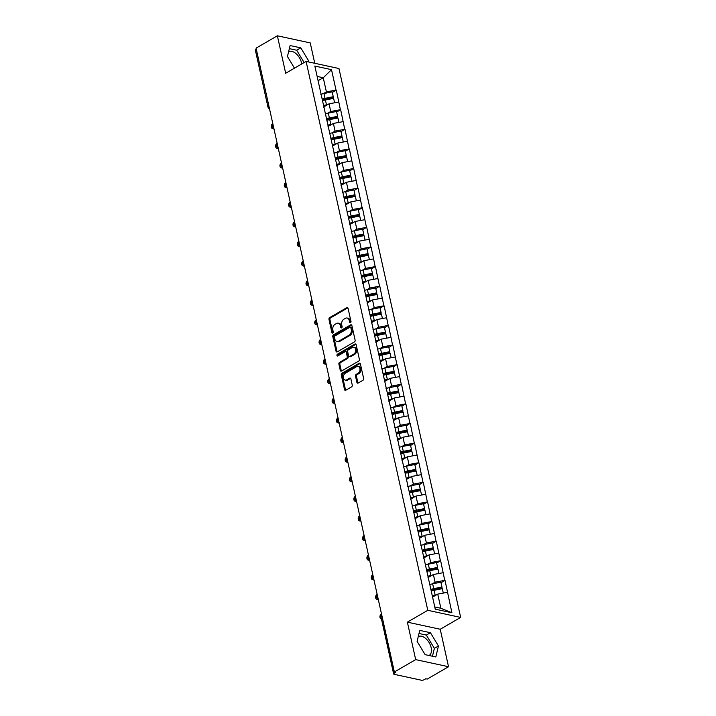<?xml version="1.0" encoding="UTF-8"?>
<svg xmlns="http://www.w3.org/2000/svg" width="716" height="716" viewBox="0 0 716 716"><rect width="100%" height="100%" fill="white"/><g stroke="black" fill="none" stroke-linecap="round" stroke-linejoin="round"><path stroke-width="1.07" d="M350.509 322.701A0.958 0.68 -77.8 0 0 350.983 321.448L348.074 308.336A1.369 0.976 -77.8 0 0 346.848 307.656L329.664 317.618A1.369 0.976 -77.8 0 0 328.975 319.408L331.884 332.519A0.958 0.68 -77.8 0 0 333.226 331.75L332.851 330.049A4.377 3.115 -77.8 0 1 335.025 324.33L336.457 323.498A4.377 3.115 -77.8 0 1 338.256 323.167A4.377 3.115 -77.8 0 1 340.386 325.673L340.762 327.373A0.958 0.68 -77.8 0 0 342.105 326.594L341.729 324.903A4.377 3.115 -77.8 0 1 343.904 319.175L345.336 318.351A4.377 3.115 -77.8 0 1 347.135 318.02A4.377 3.115 -77.8 0 1 349.265 320.526L349.641 322.218A0.958 0.68 -77.8 0 0 350.509 322.701M429.054 655.507A10.865 6.417 59.9 0 0 429.144 655.453A10.865 6.417 59.9 0 0 431.166 647.667A10.865 6.417 59.9 0 0 418.242 636.649M288.593 51.803A10.865 6.417 -120.1 0 1 301.508 62.82A10.865 6.417 -120.1 0 1 301.713 63.966M356.899 382.389A1.369 0.976 -77.8 0 0 358.125 383.069L362.949 380.277A1.369 0.976 -77.8 0 0 363.63 378.487L360.399 363.925A1.369 0.976 -77.8 0 0 359.172 363.245L341.988 373.215A1.369 0.976 -77.8 0 0 341.299 375.005L344.53 389.567A1.369 0.976 -77.8 0 0 345.756 390.247L351.583 386.864A1.369 0.976 -77.8 0 0 352.263 385.083L350.885 378.845A1.369 0.976 -77.8 0 0 349.659 378.164L346.768 379.838A3.661 2.604 -77.8 0 1 345.264 380.115A3.661 2.604 -77.8 0 1 343.376 377.028A3.661 2.604 -77.8 0 1 345.3 373.242L356.622 366.681A3.661 2.604 -77.8 0 1 358.125 366.404A3.661 2.604 -77.8 0 1 360.005 369.492A3.661 2.604 -77.8 0 1 358.081 373.278L356.192 374.37A1.369 0.976 -77.8 0 0 355.512 376.16L356.899 382.389L357.857 382.604A1.369 0.976 -77.8 0 0 358.081 383.096M407.368 622.15L415.674 659.615L394.364 671.975L256.068 48.151L277.369 35.8L285.675 73.265L306.108 61.415L427.792 610.309L407.368 622.15L440.224 629.257L460.648 617.407L427.792 610.309M354.438 341.899A1.369 0.976 -77.8 0 0 355.118 340.109L351.887 325.547A1.369 0.976 -77.8 0 0 350.661 324.867L333.477 334.837A1.369 0.976 -77.8 0 0 332.797 336.627L336.028 351.189A1.369 0.976 -77.8 0 0 337.254 351.869L354.438 341.899M356.147 344.736L359.369 359.298A1.369 0.976 -77.8 0 1 358.689 361.088L341.505 371.058A1.369 0.976 -77.8 0 1 340.279 370.378L338.892 364.14A1.369 0.976 -77.8 0 1 339.581 362.359L346.544 358.313A1.369 0.976 -77.8 0 0 347.224 356.523L346.311 352.388A1.369 0.976 -77.8 0 0 345.085 351.708L337.827 355.924A0.958 0.68 -77.8 0 1 337.442 354.187L354.921 344.056A1.369 0.976 -77.8 0 1 356.147 344.736M460.648 617.407L338.963 68.521L306.108 61.415M441.02 582.779L444.734 580.39L435.086 582.18L432.017 583.961M445.03 580.452L451.912 612.762L435.247 609.164L314.843 66.06L331.508 69.658L336.037 90.091L326.389 91.872L323.319 93.653M332.322 92.48L336.037 90.091M336.332 90.153L340.386 109.7L330.738 111.49L327.668 113.271M336.672 112.09L340.386 109.7M340.673 109.763L344.736 129.319L335.079 131.1L332.009 132.881M341.013 131.699L344.736 129.319M345.022 129.372L349.086 148.928L339.429 150.709L336.359 152.49M345.363 151.309L349.086 148.928M349.372 148.991L353.435 168.537L343.778 170.327L340.709 172.109M349.712 170.927L353.435 168.537M353.722 168.6L357.776 188.147L348.128 189.937L345.058 191.718M354.062 190.537L357.776 188.147M358.072 188.21L362.126 207.765L352.478 209.546L349.408 211.327M358.412 210.146L362.126 207.765M362.412 207.828L366.476 227.375L356.819 229.165L353.749 230.937M362.752 229.764L366.476 227.375M366.762 227.437L370.825 246.984L361.168 248.774L358.098 250.555M367.102 249.374L370.825 246.984M371.112 247.047L375.175 266.603L365.518 268.384L362.448 270.165M371.452 268.983L375.175 266.603M375.461 266.665L379.516 286.212L369.868 287.993L366.798 289.774M375.802 288.602L379.516 286.212M379.811 286.275L383.865 305.822L374.217 307.611L371.148 309.393M380.151 308.211L383.865 305.822M384.152 305.884L388.215 325.44L378.558 327.221L375.488 329.002M384.492 327.821L388.215 325.44M388.502 325.494L392.565 345.049L382.908 346.83L379.838 348.611M388.842 347.43L392.565 345.049M392.851 345.112L396.915 364.659L387.258 366.449L384.188 368.23M393.191 367.048L396.915 364.659M397.201 364.721L401.255 384.268L391.607 386.058L388.537 387.839M397.541 386.658L401.255 384.268M401.551 384.331L405.605 403.887L395.957 405.668L392.887 407.449M401.891 406.267L405.605 403.887M405.891 403.949L409.955 423.496L400.298 425.286L397.228 427.058M406.232 425.886L409.955 423.496M410.241 423.559L414.304 443.106L404.647 444.896L401.578 446.677M410.581 445.495L414.304 443.106M414.591 443.168L418.654 462.724L408.997 464.505L405.927 466.286M414.931 465.105L418.654 462.724M418.941 462.787L422.995 482.333L413.347 484.114L410.277 485.895M419.281 484.723L422.995 482.333M423.29 482.396L427.345 501.943L417.697 503.733L414.627 505.514M423.63 504.332L427.345 501.943M427.631 502.005L431.694 521.561L422.037 523.342L418.967 525.123M427.971 523.942L431.694 521.561M431.981 521.615L436.044 541.171L426.387 542.952L423.317 544.733M432.321 543.551L436.044 541.171M436.33 541.233L440.394 560.78L430.737 562.57L427.667 564.351M436.671 563.17L440.394 560.78M440.68 560.843L444.734 580.39M435.086 582.18L433.386 574.509L428.052 577.606M428.052 577.928L428.07 576.792M443.034 572.728L433.386 574.509M430.737 562.57L429.036 554.9L423.702 557.988M423.702 558.319L423.72 557.182M438.693 553.11L429.036 554.9M426.387 542.952L424.686 535.282L419.361 538.378M419.352 538.701L419.37 537.564M434.344 533.501L424.686 535.282M422.037 523.342L420.337 515.672L415.012 518.769M415.003 519.091L415.029 517.954M429.994 513.891L420.337 515.672M417.697 503.733L415.996 496.063L410.662 499.15M410.653 499.482L410.68 498.345M425.644 494.273L415.996 496.063M413.347 484.114L411.646 476.453L406.312 479.541M406.312 479.863L406.33 478.727M421.294 474.663L411.646 476.453M408.997 464.505L407.297 456.835L401.962 459.932M401.962 460.254L401.98 459.117M416.954 455.054L407.297 456.835M404.647 444.896L402.947 437.225L397.622 440.313M397.613 440.644L397.631 439.508M412.604 435.435L402.947 437.225M400.298 425.286L398.597 417.616L393.272 420.704M393.263 421.035L393.29 419.898M408.254 415.826L398.597 417.616M395.957 405.668L394.256 397.998L388.922 401.094M388.913 401.416L388.94 400.28M403.905 396.216L394.256 397.998M391.607 386.058L389.907 378.388L384.573 381.485M384.573 381.807L384.59 380.67M399.555 376.607L389.907 378.388M387.258 366.449L385.557 358.779L380.223 361.866M380.223 362.198L380.241 361.061M395.214 356.989L385.557 358.779M382.908 346.83L381.207 339.16L375.882 342.257M375.873 342.579L375.891 341.442M390.864 337.379L381.207 339.16M378.558 327.221L376.858 319.551L371.532 322.647M371.523 322.97L371.55 321.833M386.515 317.77L376.858 319.551M374.217 307.611L372.517 299.941L367.183 303.029M367.174 303.36L367.201 302.224M382.165 298.151L372.517 299.941M369.868 287.993L368.167 280.332L362.833 283.42M362.833 283.742L362.851 282.605M377.824 278.542L368.167 280.332M365.518 268.384L363.817 260.714L358.483 263.81M358.483 264.132L358.501 262.996M373.475 258.932L363.817 260.714M361.168 248.774L359.468 241.104L354.143 244.192M354.134 244.523L354.151 243.386M369.125 239.314L359.468 241.104M356.819 229.165L355.118 221.495L349.793 224.582M349.784 224.914L349.811 223.777M364.775 219.705L355.118 221.495M352.478 209.546L350.777 201.876L345.443 204.973M345.434 205.295L345.461 204.158M360.425 200.095L350.777 201.876M348.128 189.937L346.428 182.267L341.093 185.363M341.093 185.686L341.111 184.549M356.085 180.486L346.428 182.267M343.778 170.327L342.078 162.657L336.744 165.745M336.744 166.076L336.762 164.94M351.735 160.867L342.078 162.657M339.429 150.709L337.728 143.039L332.403 146.136M332.394 146.458L332.412 145.321M347.385 141.258L337.728 143.039M335.079 131.1L333.379 123.429L328.053 126.526M328.044 126.848L328.071 125.712M343.036 121.648L333.379 123.429M330.738 111.49L329.038 103.82L323.704 106.908M323.695 107.239L323.721 106.102M338.686 102.03L329.038 103.82M256.292 49.171L268.921 106.12M269.279 107.722A2.094 1.235 59.9 0 1 268.581 106.317A2.094 0.797 -12.5 0 0 267.972 107.078L255.352 50.129A2.094 0.797 -12.5 0 1 255.952 49.368M326.389 91.872L323.256 77.731L317.134 76.415M318.092 80.72L323.256 77.731L331.508 69.658M319.354 87.621L319.372 86.484M314.754 63.285L310.234 42.897L277.369 35.8M415.674 659.615L448.529 666.721L427.228 679.072L425.787 678.759L424.239 679.663A2.094 0.797 167.5 0 1 421.339 680.2L394.23 674.338A2.094 0.797 167.5 0 1 393.648 673.944A2.094 0.797 167.5 0 1 394.248 673.183L395.805 672.279L394.364 671.975M448.529 666.721L440.224 629.257M434.755 606.944L440.868 608.269L437.736 594.119L432.571 597.117M447.384 592.338L437.736 594.119M451.912 612.762L440.868 608.269M308.605 61.961L308.802 61.146L300.774 47.856L290.096 45.556L287.447 56.528L294.473 68.163M419.755 630.393L417.106 641.375L425.134 654.657L435.811 656.966L438.452 645.984L430.432 632.702L419.755 630.393M350.652 322.585A0.958 0.68 -77.8 0 1 350.598 322.433L350.222 320.732A4.377 3.115 -77.8 0 0 348.092 318.226L347.135 318.02M338.256 323.167L339.214 323.372A4.377 3.115 -77.8 0 1 341.344 325.878L341.72 327.579A0.958 0.68 -77.8 0 0 341.774 327.74M347.851 307.835A1.369 0.976 -77.8 0 0 347.806 307.862L330.622 317.832A1.369 0.976 -77.8 0 0 329.933 319.613L332.842 332.725A0.958 0.68 -77.8 0 0 332.895 332.886M351.663 325.055A1.369 0.976 -77.8 0 0 351.619 325.073L334.435 335.043A1.369 0.976 -77.8 0 0 333.754 336.833L336.985 351.395A1.369 0.976 -77.8 0 0 337.209 351.887M350.858 327.686A0.958 0.68 -77.8 0 0 349.999 327.203L334.909 335.956A0.958 0.68 -77.8 0 0 334.435 337.209L334.828 338.999A4.377 3.115 -77.8 0 0 336.959 341.505A4.377 3.115 -77.8 0 0 338.757 341.174L349.068 335.195A4.377 3.115 -77.8 0 0 351.252 329.467L350.858 327.686L351.816 327.892A0.958 0.68 -77.8 0 0 351.35 327.337L350.392 327.131M336.959 341.505L337.916 341.711A4.377 3.115 -77.8 0 0 339.715 341.38L338.757 341.174M351.816 327.892L352.209 329.682A4.377 3.115 -77.8 0 1 350.035 335.401L339.715 341.38M345.649 351.61L346.607 351.816A1.369 0.976 -77.8 0 1 347.269 352.594L348.191 356.729A1.369 0.976 -77.8 0 1 347.502 358.519L340.539 362.565A1.369 0.976 -77.8 0 0 339.858 364.346L341.237 370.584A1.369 0.976 -77.8 0 0 341.46 371.076M354.921 344.056L355.879 344.262A1.369 0.976 -77.8 0 0 355.879 344.262L338.4 354.402A0.958 0.68 -77.8 0 0 337.979 355.825M353.776 354.116A3.661 2.604 -77.8 0 0 355.709 350.33A3.661 2.604 -77.8 0 0 353.82 347.242A3.661 2.604 -77.8 0 0 352.317 347.52L348.334 349.829A1.369 0.976 -77.8 0 0 347.645 351.619L348.567 355.754A1.369 0.976 -77.8 0 0 349.793 356.434L353.776 354.116L354.733 354.322A3.661 2.604 -77.8 0 0 356.666 350.536A3.661 2.604 -77.8 0 0 354.778 347.448L353.82 347.242M349.229 356.532L350.187 356.738A1.369 0.976 -77.8 0 0 350.75 356.64L349.793 356.434M354.733 354.322L350.75 356.64M358.125 366.404L359.083 366.61A3.661 2.604 -77.8 0 1 360.962 369.698A3.661 2.604 -77.8 0 1 359.038 373.483L357.15 374.584A1.369 0.976 -77.8 0 0 356.47 376.365L357.857 382.604M345.264 380.115L346.222 380.321A3.661 2.604 -77.8 0 0 347.725 380.044L346.768 379.838M350.661 378.352A1.369 0.976 -77.8 0 0 350.616 378.37L347.725 380.044M360.175 363.433A1.369 0.976 -77.8 0 0 360.13 363.451L342.946 373.421A1.369 0.976 -77.8 0 0 342.266 375.211L345.488 389.772A1.369 0.976 -77.8 0 0 345.712 390.265M304.139 62.561L296.684 50.227L289.353 48.643M307.728 61.764L308.802 61.146M296.684 50.227L300.774 47.856M432.464 656.241L434.37 648.356L426.342 635.074L419.012 633.49M426.342 635.074L430.432 632.702M434.37 648.356L438.452 645.984M272.814 123.671L272.599 123.796A2.578 1.835 -77.8 0 0 271.239 126.464A2.578 1.835 -77.8 0 0 272.563 128.638A2.578 1.835 -77.8 0 0 273.628 128.441L273.843 128.316M320.831 94.324A11.429 4.368 -12.5 0 1 323.954 93.519L325.028 98.361A11.429 4.368 167.5 0 0 322.164 99.085M325.028 98.361L333.262 96.723L332.188 91.881L323.954 93.519M322.343 99.882A9.335 3.571 167.5 0 1 325.091 99.166L333.316 97.519L333.262 96.723M323.713 106.38A9.335 3.571 -12.5 0 1 325.512 105.861M323.596 105.556A11.429 4.368 -12.5 0 1 326.469 104.831L327.713 104.59M334.605 102.791L333.62 98.352L325.395 99.998A11.429 4.368 167.5 0 0 322.522 100.714M277.164 143.281L276.94 143.406A2.578 1.835 -77.8 0 0 275.588 146.073A2.578 1.835 -77.8 0 0 276.913 148.248A2.578 1.835 -77.8 0 0 277.978 148.06L278.193 147.935M325.18 113.933A11.429 4.368 -12.5 0 1 328.304 113.137L329.378 117.97A11.429 4.368 167.5 0 0 326.514 118.695M329.378 117.97L337.612 116.332L336.538 111.49L328.304 113.137M326.693 119.491A9.335 3.571 167.5 0 1 329.441 118.775L337.666 117.138L337.612 116.332M328.062 125.989A9.335 3.571 -12.5 0 1 329.852 125.479M327.946 125.166A11.429 4.368 -12.5 0 1 330.819 124.45L332.054 124.199M338.954 122.4L337.97 117.97L329.745 119.608A11.429 4.368 167.5 0 0 326.872 120.333M281.504 162.89L281.29 163.015A2.578 1.835 -77.8 0 0 279.938 165.682A2.578 1.835 -77.8 0 0 281.263 167.866A2.578 1.835 -77.8 0 0 282.319 167.669L282.543 167.544M329.53 133.543A11.429 4.368 -12.5 0 1 332.654 132.746L333.728 137.588A11.429 4.368 167.5 0 0 330.864 138.304M333.728 137.588L341.953 135.942L340.888 131.1L332.654 132.746M331.034 139.11A9.335 3.571 167.5 0 1 333.79 138.385L342.015 136.747L341.953 135.942M332.412 145.599A9.335 3.571 -12.5 0 1 334.202 145.088M332.296 144.784A11.429 4.368 -12.5 0 1 335.16 144.059L336.404 143.809M343.304 142.01L342.32 137.579L334.086 139.217A11.429 4.368 167.5 0 0 331.222 139.942M285.854 182.508L285.639 182.634A2.578 1.835 -77.8 0 0 284.279 185.301A2.578 1.835 -77.8 0 0 285.612 187.476A2.578 1.835 -77.8 0 0 286.668 187.279L286.883 187.153M333.88 153.161A11.429 4.368 -12.5 0 1 337.003 152.356L338.077 157.198A11.429 4.368 167.5 0 0 335.204 157.923M338.077 157.198L346.302 155.56L345.228 150.718L337.003 152.356M335.383 158.719A9.335 3.571 167.5 0 1 338.131 158.003L346.365 156.356L346.302 155.56M336.762 165.217A9.335 3.571 -12.5 0 1 338.552 164.698M336.645 164.394A11.429 4.368 -12.5 0 1 339.509 163.669L340.753 163.427M347.654 161.628L346.669 157.189L338.435 158.836A11.429 4.368 167.5 0 0 335.571 159.552M290.204 202.118L289.989 202.243A2.578 1.835 -77.8 0 0 288.629 204.91A2.578 1.835 -77.8 0 0 289.953 207.085A2.578 1.835 -77.8 0 0 291.018 206.897L291.233 206.772M338.229 172.771A11.429 4.368 -12.5 0 1 341.353 171.965L342.427 176.807A11.429 4.368 167.5 0 0 339.554 177.532M342.427 176.807L350.652 175.169L349.578 170.327L341.353 171.965M339.733 178.329A9.335 3.571 167.5 0 1 342.481 177.613L350.715 175.975L350.652 175.169M341.102 184.826A9.335 3.571 -12.5 0 1 342.901 184.316M340.995 184.003A11.429 4.368 -12.5 0 1 343.859 183.287L345.103 183.036M351.995 181.238L351.019 176.807L342.785 178.445A11.429 4.368 167.5 0 0 339.921 179.17M294.553 221.727L294.339 221.853A2.578 1.835 -77.8 0 0 292.978 224.52A2.578 1.835 -77.8 0 0 294.303 226.704A2.578 1.835 -77.8 0 0 295.368 226.507L295.583 226.381M342.57 192.38A11.429 4.368 -12.5 0 1 345.694 191.584L346.768 196.426A11.429 4.368 167.5 0 0 343.904 197.142M346.768 196.426L355.002 194.779L353.928 189.937L345.694 191.584M344.083 197.947A9.335 3.571 167.5 0 1 346.83 197.222L355.055 195.584L355.002 194.779M345.452 204.436A9.335 3.571 -12.5 0 1 347.251 203.926M345.336 203.621A11.429 4.368 -12.5 0 1 348.209 202.897L349.453 202.646M356.344 200.847L355.36 196.417L347.135 198.055A11.429 4.368 167.5 0 0 344.262 198.78M298.903 241.337L298.679 241.471A2.578 1.835 -77.8 0 0 297.328 244.138A2.578 1.835 -77.8 0 0 298.653 246.313A2.578 1.835 -77.8 0 0 299.718 246.116L299.932 245.991M346.92 211.999A11.429 4.368 -12.5 0 1 350.043 211.193L351.117 216.035A11.429 4.368 167.5 0 0 348.253 216.751M351.117 216.035L359.351 214.388L358.277 209.555L350.043 211.193M348.432 217.557A9.335 3.571 167.5 0 1 351.18 216.841L359.405 215.194L359.351 214.388M349.802 224.054A9.335 3.571 -12.5 0 1 351.592 223.535M349.685 223.231A11.429 4.368 -12.5 0 1 352.558 222.506L353.793 222.264M360.694 220.465L359.709 216.026L351.484 217.664A11.429 4.368 167.5 0 0 348.611 218.389M303.244 260.955L303.029 261.08A2.578 1.835 -77.8 0 0 301.678 263.748A2.578 1.835 -77.8 0 0 303.002 265.922A2.578 1.835 -77.8 0 0 304.058 265.734L304.282 265.6M351.27 231.608A11.429 4.368 -12.5 0 1 354.393 230.803L355.467 235.645A11.429 4.368 167.5 0 0 352.603 236.37M355.467 235.645L363.692 234.007L362.627 229.165L354.393 230.803M352.773 237.166A9.335 3.571 167.5 0 1 355.53 236.45L363.755 234.812L363.692 234.007M354.151 243.664A9.335 3.571 -12.5 0 1 355.942 243.154M354.035 242.84A11.429 4.368 -12.5 0 1 356.899 242.124L358.143 241.874M365.044 240.075L364.059 235.636L355.825 237.282A11.429 4.368 167.5 0 0 352.961 237.998M307.594 280.565L307.379 280.69A2.578 1.835 -77.8 0 0 306.018 283.357A2.578 1.835 -77.8 0 0 307.352 285.541A2.578 1.835 -77.8 0 0 308.408 285.344L308.623 285.219M355.619 251.218A11.429 4.368 -12.5 0 1 358.743 250.421L359.817 255.254A11.429 4.368 167.5 0 0 356.944 255.979M359.817 255.254L368.042 253.616L366.968 248.774L358.743 250.421M357.123 256.775A9.335 3.571 167.5 0 1 359.871 256.06L368.105 254.422L368.042 253.616M358.501 263.273A9.335 3.571 -12.5 0 1 360.291 262.763M358.385 262.459A11.429 4.368 -12.5 0 1 361.249 261.734L362.493 261.483M369.393 259.684L368.409 255.254L360.175 256.892A11.429 4.368 167.5 0 0 357.311 257.617M311.943 300.174L311.728 300.299A2.578 1.835 -77.8 0 0 310.368 302.975A2.578 1.835 -77.8 0 0 311.693 305.15A2.578 1.835 -77.8 0 0 312.758 304.953L312.973 304.828M359.969 270.836A11.429 4.368 -12.5 0 1 363.093 270.03L364.167 274.872A11.429 4.368 167.5 0 0 361.294 275.588M364.167 274.872L372.392 273.226L371.318 268.393L363.093 270.03M361.473 276.394A9.335 3.571 167.5 0 1 364.22 275.678L372.454 274.031L372.392 273.226M362.842 282.883A9.335 3.571 -12.5 0 1 364.641 282.373M362.735 282.068A11.429 4.368 -12.5 0 1 365.599 281.343L366.843 281.093M373.734 279.294L372.759 274.863L364.525 276.501A11.429 4.368 167.5 0 0 361.661 277.226M316.293 319.792L316.069 319.918A2.578 1.835 -77.8 0 0 314.718 322.585A2.578 1.835 -77.8 0 0 316.042 324.76A2.578 1.835 -77.8 0 0 317.107 324.563L317.322 324.438M364.31 290.445A11.429 4.368 -12.5 0 1 367.433 289.64L368.507 294.482A11.429 4.368 167.5 0 0 365.643 295.207M368.507 294.482L376.741 292.844L375.667 288.002L367.433 289.64M365.822 296.003A9.335 3.571 167.5 0 1 368.57 295.287L376.795 293.641L376.741 292.844M367.192 302.501A9.335 3.571 -12.5 0 1 368.982 301.982M367.075 301.678A11.429 4.368 -12.5 0 1 369.948 300.953L371.192 300.711M378.084 298.912L377.099 294.473L368.874 296.12A11.429 4.368 167.5 0 0 366.001 296.836M320.643 339.402L320.419 339.527A2.578 1.835 -77.8 0 0 319.067 342.194A2.578 1.835 -77.8 0 0 320.392 344.369A2.578 1.835 -77.8 0 0 321.457 344.181L321.672 344.056M368.659 310.055A11.429 4.368 -12.5 0 1 371.783 309.258L372.857 314.091A11.429 4.368 167.5 0 0 369.993 314.816M372.857 314.091L381.091 312.453L380.017 307.611L371.783 309.258M370.172 315.613A9.335 3.571 167.5 0 1 372.92 314.897L381.145 313.259L381.091 312.453M371.541 322.111A9.335 3.571 -12.5 0 1 373.331 321.6M371.425 321.287A11.429 4.368 -12.5 0 1 374.298 320.571L375.533 320.32M382.434 318.522L381.449 314.091L373.224 315.729A11.429 4.368 167.5 0 0 370.351 316.454M324.983 359.011L324.769 359.137A2.578 1.835 -77.8 0 0 323.417 361.804A2.578 1.835 -77.8 0 0 324.742 363.988A2.578 1.835 -77.8 0 0 325.798 363.791L326.022 363.665M373.009 329.664A11.429 4.368 -12.5 0 1 376.133 328.868L377.207 333.71A11.429 4.368 167.5 0 0 374.343 334.426M377.207 333.71L385.432 332.063L384.367 327.221L376.133 328.868M374.513 335.231A9.335 3.571 167.5 0 1 377.269 334.506L385.494 332.868L385.432 332.063M375.891 341.72A9.335 3.571 -12.5 0 1 377.681 341.21M375.775 340.905A11.429 4.368 -12.5 0 1 378.639 340.181L379.883 339.93M386.783 338.131L385.799 333.701L377.565 335.339A11.429 4.368 167.5 0 0 374.701 336.064M329.333 378.63L329.118 378.755A2.578 1.835 -77.8 0 0 327.758 381.422A2.578 1.835 -77.8 0 0 329.091 383.597A2.578 1.835 -77.8 0 0 330.148 383.4L330.362 383.275M377.359 349.283A11.429 4.368 -12.5 0 1 380.482 348.477L381.556 353.319A11.429 4.368 167.5 0 0 378.683 354.044M381.556 353.319L389.781 351.681L388.707 346.839L380.482 348.477M378.862 354.841A9.335 3.571 167.5 0 1 381.61 354.125L389.844 352.478L389.781 351.681M380.241 361.338A9.335 3.571 -12.5 0 1 382.031 360.819M380.124 360.515A11.429 4.368 -12.5 0 1 382.988 359.79L384.232 359.548M391.133 357.749L390.148 353.31L381.914 354.957A11.429 4.368 167.5 0 0 379.05 355.673M333.683 398.239L333.468 398.365A2.578 1.835 -77.8 0 0 332.108 401.032A2.578 1.835 -77.8 0 0 333.432 403.206A2.578 1.835 -77.8 0 0 334.497 403.019L334.712 402.893M381.709 368.892A11.429 4.368 -12.5 0 1 384.832 368.087L385.906 372.929A11.429 4.368 167.5 0 0 383.033 373.654M385.906 372.929L394.131 371.291L393.057 366.449L384.832 368.087M383.212 374.45A9.335 3.571 167.5 0 1 385.96 373.734L394.194 372.096L394.131 371.291M384.582 380.948A9.335 3.571 -12.5 0 1 386.38 380.438M384.474 380.124A11.429 4.368 -12.5 0 1 387.338 379.408L388.582 379.158M395.474 377.359L394.498 372.92L386.264 374.566A11.429 4.368 167.5 0 0 383.4 375.282M338.033 417.849L337.809 417.974A2.578 1.835 -77.8 0 0 336.457 420.641A2.578 1.835 -77.8 0 0 337.782 422.825A2.578 1.835 -77.8 0 0 338.847 422.628L339.062 422.503M386.049 388.502A11.429 4.368 -12.5 0 1 389.173 387.705L390.247 392.547A11.429 4.368 167.5 0 0 387.383 393.263M390.247 392.547L398.481 390.9L397.407 386.058L389.173 387.705M387.562 394.069A9.335 3.571 167.5 0 1 390.31 393.344L398.535 391.706L398.481 390.9M388.931 400.557A9.335 3.571 -12.5 0 1 390.721 400.047M388.815 399.743A11.429 4.368 -12.5 0 1 391.688 399.018L392.932 398.767M399.823 396.968L398.839 392.538L390.614 394.176A11.429 4.368 167.5 0 0 387.741 394.901M342.382 437.458L342.159 437.592A2.578 1.835 -77.8 0 0 340.807 440.259A2.578 1.835 -77.8 0 0 342.132 442.434A2.578 1.835 -77.8 0 0 343.197 442.237L343.411 442.112M390.399 408.12A11.429 4.368 -12.5 0 1 393.523 407.315L394.597 412.156A11.429 4.368 167.5 0 0 391.733 412.872M394.597 412.156L402.831 410.51L401.757 405.677L393.523 407.315M391.912 413.678A9.335 3.571 167.5 0 1 394.659 412.962L402.884 411.315L402.831 410.51M393.281 420.176A9.335 3.571 -12.5 0 1 395.071 419.657M393.165 419.352A11.429 4.368 -12.5 0 1 396.038 418.627L397.273 418.386M404.173 416.587L403.189 412.148L394.964 413.785A11.429 4.368 167.5 0 0 392.091 414.51M346.723 457.077L346.508 457.202A2.578 1.835 -77.8 0 0 345.157 459.869A2.578 1.835 -77.8 0 0 346.481 462.044A2.578 1.835 -77.8 0 0 347.537 461.856L347.761 461.722M394.749 427.729A11.429 4.368 -12.5 0 1 397.872 426.924L398.946 431.766A11.429 4.368 167.5 0 0 396.082 432.491M398.946 431.766L407.171 430.128L406.106 425.286L397.872 426.924M396.252 433.287A9.335 3.571 167.5 0 1 399.009 432.571L407.234 430.934L407.171 430.128M397.631 439.785A9.335 3.571 -12.5 0 1 399.421 439.275M397.514 438.962A11.429 4.368 -12.5 0 1 400.378 438.246L401.622 437.995M408.523 436.196L407.538 431.757L399.304 433.404A11.429 4.368 167.5 0 0 396.44 434.12M351.073 476.686L350.858 476.811A2.578 1.835 -77.8 0 0 349.498 479.478A2.578 1.835 -77.8 0 0 350.831 481.662A2.578 1.835 -77.8 0 0 351.887 481.465L352.102 481.34M399.098 447.339A11.429 4.368 -12.5 0 1 402.222 446.542L403.296 451.375A11.429 4.368 167.5 0 0 400.423 452.1M403.296 451.375L411.521 449.738L410.447 444.896L402.222 446.542M400.602 452.897A9.335 3.571 167.5 0 1 403.35 452.181L411.584 450.543L411.521 449.738M401.98 459.395A9.335 3.571 -12.5 0 1 403.77 458.884M401.864 458.571A11.429 4.368 -12.5 0 1 404.728 457.855L405.972 457.605M412.872 455.806L411.888 451.375L403.654 453.013A11.429 4.368 167.5 0 0 400.79 453.738M355.422 496.295L355.208 496.421A2.578 1.835 -77.8 0 0 353.847 499.097A2.578 1.835 -77.8 0 0 355.172 501.272A2.578 1.835 -77.8 0 0 356.237 501.075L356.452 500.949M403.448 466.948A11.429 4.368 -12.5 0 1 406.572 466.152L407.646 470.994A11.429 4.368 167.5 0 0 404.773 471.71M407.646 470.994L415.871 469.347L414.797 464.514L406.572 466.152M404.952 472.515A9.335 3.571 167.5 0 1 407.699 471.799L415.933 470.152L415.871 469.347M406.321 479.004A9.335 3.571 -12.5 0 1 408.12 478.494M406.214 478.19A11.429 4.368 -12.5 0 1 409.078 477.465L410.322 477.214M417.213 475.415L416.238 470.985L408.004 472.623A11.429 4.368 167.5 0 0 405.14 473.348M359.772 515.914L359.548 516.039A2.578 1.835 -77.8 0 0 358.197 518.706A2.578 1.835 -77.8 0 0 359.522 520.881A2.578 1.835 -77.8 0 0 360.587 520.684L360.801 520.559M407.789 486.567A11.429 4.368 -12.5 0 1 410.912 485.761L411.986 490.603A11.429 4.368 167.5 0 0 409.122 491.328M411.986 490.603L420.22 488.965L419.146 484.123L410.912 485.761M409.301 492.125A9.335 3.571 167.5 0 1 412.049 491.409L420.274 489.762L420.22 488.965M410.671 498.622A9.335 3.571 -12.5 0 1 412.461 498.103M410.554 497.799A11.429 4.368 -12.5 0 1 413.427 497.074L414.671 496.832M421.563 495.033L420.578 490.594L412.353 492.241A11.429 4.368 167.5 0 0 409.48 492.957M364.122 535.523L363.898 535.649A2.578 1.835 -77.8 0 0 362.547 538.316A2.578 1.835 -77.8 0 0 363.871 540.49A2.578 1.835 -77.8 0 0 364.936 540.303L365.151 540.177M412.139 506.176A11.429 4.368 -12.5 0 1 415.262 505.38L416.336 510.213A11.429 4.368 167.5 0 0 413.472 510.938M416.336 510.213L424.57 508.575L423.496 503.733L415.262 505.38M413.651 511.734A9.335 3.571 167.5 0 1 416.399 511.018L424.624 509.38L424.57 508.575M415.02 518.232A9.335 3.571 -12.5 0 1 416.81 517.722M414.904 517.408A11.429 4.368 -12.5 0 1 417.777 516.692L419.012 516.442M425.913 514.643L424.928 510.213L416.703 511.851A11.429 4.368 167.5 0 0 413.83 512.575M368.463 555.133L368.248 555.258A2.578 1.835 -77.8 0 0 366.896 557.925A2.578 1.835 -77.8 0 0 368.221 560.109A2.578 1.835 -77.8 0 0 369.277 559.912L369.501 559.787M416.488 525.786A11.429 4.368 -12.5 0 1 419.612 524.989L420.686 529.831A11.429 4.368 167.5 0 0 417.822 530.547M420.686 529.831L428.911 528.184L427.846 523.342L419.612 524.989M417.992 531.353A9.335 3.571 167.5 0 1 420.748 530.628L428.974 528.99L428.911 528.184M419.37 537.841A9.335 3.571 -12.5 0 1 421.16 537.331M419.254 537.027A11.429 4.368 -12.5 0 1 422.118 536.302L423.362 536.051M430.262 534.252L429.278 529.822L421.044 531.46A11.429 4.368 167.5 0 0 418.18 532.185M372.812 574.751L372.597 574.876A2.578 1.835 -77.8 0 0 371.237 577.543A2.578 1.835 -77.8 0 0 372.571 579.718A2.578 1.835 -77.8 0 0 373.627 579.521L373.841 579.396M420.838 545.404A11.429 4.368 -12.5 0 1 423.962 544.599L425.036 549.441A11.429 4.368 167.5 0 0 422.163 550.165M425.036 549.441L433.261 547.803L432.187 542.961L423.962 544.599M422.342 550.962A9.335 3.571 167.5 0 1 425.089 550.246L433.323 548.599L433.261 547.803M423.72 557.46A9.335 3.571 -12.5 0 1 425.51 556.941M423.603 556.636A11.429 4.368 -12.5 0 1 426.468 555.911L427.712 555.67M434.612 553.871L433.627 549.432L425.394 551.078A11.429 4.368 167.5 0 0 422.53 551.794M377.162 594.361L376.947 594.486A2.578 1.835 -77.8 0 0 375.587 597.153A2.578 1.835 -77.8 0 0 376.911 599.328A2.578 1.835 -77.8 0 0 377.976 599.14L378.191 599.015M425.188 565.014A11.429 4.368 -12.5 0 1 428.311 564.208L429.385 569.05A11.429 4.368 167.5 0 0 426.512 569.775M429.385 569.05L437.61 567.412L436.536 562.57L428.311 564.208M426.691 570.571A9.335 3.571 167.5 0 1 429.439 569.855L437.673 568.218L437.61 567.412M428.061 577.069A9.335 3.571 -12.5 0 1 429.86 576.559M427.953 576.246A11.429 4.368 -12.5 0 1 430.817 575.53L432.061 575.279M438.953 573.48L437.977 569.041L429.743 570.688A11.429 4.368 167.5 0 0 426.879 571.404M381.512 613.97L381.288 614.095A2.578 1.835 -77.8 0 0 379.936 616.762A2.578 1.835 -77.8 0 0 381.261 618.946A2.578 1.835 -77.8 0 0 381.458 618.973L381.261 618.946M429.528 584.623A11.429 4.368 -12.5 0 1 432.652 583.826L433.726 588.668A11.429 4.368 167.5 0 0 430.862 589.384M433.726 588.668L441.96 587.022L440.886 582.18L432.652 583.826M431.041 590.19A9.335 3.571 167.5 0 1 433.789 589.465L442.014 587.827L441.96 587.022M432.473 596.661A9.335 3.571 -12.5 0 1 434.2 596.168M432.294 595.864A11.429 4.368 -12.5 0 1 435.167 595.139L436.411 594.889M443.302 593.09L442.318 588.659L434.093 590.297A11.429 4.368 167.5 0 0 431.22 591.022M381.968 616.037L394.248 673.183M381.735 615.008A2.094 1.235 -120.1 0 0 381.619 616.234A2.094 0.797 167.5 0 0 381.019 616.995L393.648 673.944M273.628 127.332A2.094 1.235 59.9 0 1 272.921 125.926A2.094 1.235 -120.1 0 1 273.038 124.7M277.969 146.95A2.094 1.235 59.9 0 1 277.271 145.545A2.094 1.235 -120.1 0 1 277.387 144.319M282.319 166.559A2.094 1.235 59.9 0 1 281.621 165.154A2.094 1.235 -120.1 0 1 281.737 163.928M286.668 186.169A2.094 1.235 59.9 0 1 285.97 184.764A2.094 1.235 -120.1 0 1 286.087 183.538M291.018 205.787A2.094 1.235 59.9 0 1 290.32 204.382A2.094 1.235 -120.1 0 1 290.436 203.147M295.368 225.397A2.094 1.235 59.9 0 1 294.661 223.992A2.094 1.235 -120.1 0 1 294.777 222.766M299.709 245.006A2.094 1.235 59.9 0 1 299.011 243.601A2.094 1.235 -120.1 0 1 299.127 242.375M304.058 264.616A2.094 1.235 59.9 0 1 303.36 263.22A2.094 1.235 -120.1 0 1 303.477 261.984M308.408 284.234A2.094 1.235 59.9 0 1 307.71 282.829A2.094 1.235 -120.1 0 1 307.826 281.603M312.758 303.844A2.094 1.235 59.9 0 1 312.06 302.438A2.094 1.235 -120.1 0 1 312.176 301.212M317.107 323.453A2.094 1.235 59.9 0 1 316.4 322.048A2.094 1.235 -120.1 0 1 316.517 320.822M321.448 343.071A2.094 1.235 59.9 0 1 320.75 341.666A2.094 1.235 -120.1 0 1 320.866 340.44M325.798 362.681A2.094 1.235 59.9 0 1 325.1 361.276A2.094 1.235 -120.1 0 1 325.216 360.05M330.148 382.29A2.094 1.235 59.9 0 1 329.45 380.885A2.094 1.235 -120.1 0 1 329.566 379.659M334.497 401.909A2.094 1.235 59.9 0 1 333.799 400.504A2.094 1.235 -120.1 0 1 333.916 399.268M338.847 421.518A2.094 1.235 59.9 0 1 338.14 420.113A2.094 1.235 -120.1 0 1 338.256 418.887M343.188 441.128A2.094 1.235 59.9 0 1 342.49 439.722A2.094 1.235 -120.1 0 1 342.606 438.496M347.537 460.737A2.094 1.235 59.9 0 1 346.839 459.341A2.094 1.235 -120.1 0 1 346.956 458.106M351.887 480.355A2.094 1.235 59.9 0 1 351.189 478.95A2.094 1.235 -120.1 0 1 351.305 477.724M356.237 499.965A2.094 1.235 59.9 0 1 355.539 498.56A2.094 1.235 -120.1 0 1 355.655 497.334M360.587 519.574A2.094 1.235 59.9 0 1 359.88 518.169A2.094 1.235 -120.1 0 1 359.996 516.943M364.927 539.193A2.094 1.235 59.9 0 1 364.229 537.788A2.094 1.235 -120.1 0 1 364.346 536.561M369.277 558.802A2.094 1.235 59.9 0 1 368.579 557.397A2.094 1.235 -120.1 0 1 368.695 556.171M373.627 578.412A2.094 1.235 59.9 0 1 372.929 577.007A2.094 1.235 -120.1 0 1 373.045 575.78M377.976 598.03A2.094 1.235 59.9 0 1 377.278 596.625A2.094 1.235 -120.1 0 1 377.395 595.39M350.222 320.732L349.265 320.526M341.72 327.579L340.762 327.373M341.344 325.878L340.386 325.673M332.842 332.725L331.884 332.519M329.933 319.613L328.975 319.408M330.622 317.832L329.664 317.618M347.806 307.862L346.848 307.656M350.598 322.433L349.641 322.218M336.985 351.395L336.028 351.189M333.754 336.833L332.797 336.627M334.435 335.043L333.477 334.837M351.619 325.073L350.661 324.867M350.035 335.401L349.068 335.195M352.209 329.682L351.252 329.467M341.237 370.584L340.279 370.378M339.858 364.346L338.892 364.14M340.539 362.565L339.581 362.359M347.502 358.519L346.544 358.313M348.191 356.729L347.224 356.523M347.269 352.594L346.311 352.388M338.4 354.402L337.442 354.187M356.47 376.365L355.512 376.16M357.15 374.584L356.192 374.37M359.038 373.483L358.081 373.278M350.616 378.37L349.659 378.164M345.488 389.772L344.53 389.567M342.266 375.211L341.299 375.005M342.946 373.421L341.988 373.215M360.13 363.451L359.172 363.245M325.395 99.998L326.469 104.831M329.745 119.608L330.819 124.45M334.086 139.217L335.16 144.059M338.435 158.836L339.509 163.669M342.785 178.445L343.859 183.287M347.135 198.055L348.209 202.897M351.484 217.664L352.558 222.506M355.825 237.282L356.899 242.124M360.175 256.892L361.249 261.734M364.525 276.501L365.599 281.343M368.874 296.12L369.948 300.953M373.224 315.729L374.298 320.571M377.565 335.339L378.639 340.181M381.914 354.957L382.988 359.79M386.264 374.566L387.338 379.408M390.614 394.176L391.688 399.018M394.964 413.785L396.038 418.627M399.304 433.404L400.378 438.246M403.654 453.013L404.728 457.855M408.004 472.623L409.078 477.465M412.353 492.241L413.427 497.074M416.703 511.851L417.777 516.692M421.044 531.46L422.118 536.302M425.394 551.078L426.468 555.911M429.743 570.688L430.817 575.53M434.093 590.297L435.167 595.139M267.972 107.078A2.094 2.094 0 0 0 269.485 108.653M273.029 124.638A2.094 2.094 0 0 0 273.834 128.262M277.378 144.247A2.094 2.094 0 0 0 278.175 147.872M281.719 163.857A2.094 2.094 0 0 0 282.525 167.49M286.069 183.466A2.094 2.094 0 0 0 286.874 187.1M290.419 203.084A2.094 2.094 0 0 0 291.224 206.709M294.768 222.694A2.094 2.094 0 0 0 295.574 226.319M299.118 242.303A2.094 2.094 0 0 0 299.915 245.937M303.459 261.922A2.094 2.094 0 0 0 304.264 265.546M307.808 281.531A2.094 2.094 0 0 0 308.614 285.156M312.158 301.141A2.094 2.094 0 0 0 312.964 304.774M316.508 320.759A2.094 2.094 0 0 0 317.313 324.384M320.858 340.369A2.094 2.094 0 0 0 321.654 343.993M325.198 359.978A2.094 2.094 0 0 0 326.004 363.612M329.548 379.587A2.094 2.094 0 0 0 330.353 383.221M333.898 399.206A2.094 2.094 0 0 0 334.703 402.831M338.247 418.815A2.094 2.094 0 0 0 339.053 422.44M342.597 438.425A2.094 2.094 0 0 0 343.394 442.058M346.938 458.043A2.094 2.094 0 0 0 347.743 461.668M351.288 477.653A2.094 2.094 0 0 0 352.093 481.277M355.637 497.262A2.094 2.094 0 0 0 356.443 500.896M359.987 516.88A2.094 2.094 0 0 0 360.792 520.505M364.337 536.49A2.094 2.094 0 0 0 365.133 540.115M368.677 556.099A2.094 2.094 0 0 0 369.483 559.733M373.027 575.709A2.094 2.094 0 0 0 373.833 579.342M377.377 595.327A2.094 2.094 0 0 0 378.182 598.952M381.726 614.937A2.094 2.094 0 0 0 381.019 616.995M272.563 128.638L273.986 128.943M276.913 148.248L278.327 148.561M281.263 167.866L282.677 168.171M285.612 187.476L287.026 187.78M289.953 207.085L291.376 207.398M294.303 226.704L295.726 227.008M298.653 246.313L300.067 246.617M303.002 265.922L304.416 266.227M307.352 285.541L308.766 285.845M311.693 305.15L313.116 305.455M316.042 324.76L317.465 325.064M320.392 344.369L321.806 344.682M324.742 363.988L326.156 364.292M329.091 383.597L330.506 383.901M333.432 403.206L334.855 403.52M337.782 422.825L339.205 423.129M342.132 442.434L343.546 442.739M346.481 462.044L347.895 462.348M350.831 481.662L352.245 481.966M355.172 501.272L356.595 501.576M359.522 520.881L360.945 521.185M363.871 540.49L365.285 540.804M368.221 560.109L369.635 560.413M372.571 579.718L373.985 580.023M376.911 599.328L378.334 599.641"/></g></svg>
